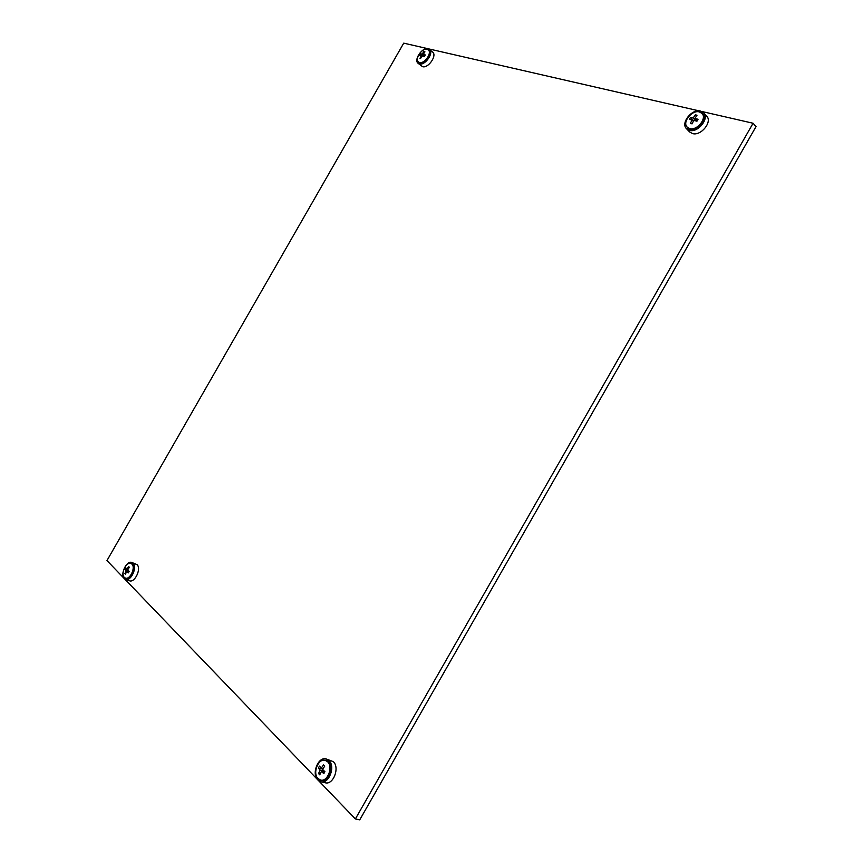 <?xml version="1.0" encoding="UTF-8"?>
<svg xmlns="http://www.w3.org/2000/svg" width="863" height="863" viewBox="0 0 863 863"><rect width="100%" height="100%" fill="white"/><g stroke="black" fill="none" stroke-linecap="round" stroke-linejoin="round"><path stroke-width="1.29" d="M427.228 48.544L403.722 43.15L106.969 560.572L123.938 578.221M124.639 578.954L317.347 779.386M318.469 780.551L355.373 818.944L753.075 123.247L701.802 111.489M753.075 123.247L756.031 126.581L359.731 819.85L355.373 818.944M699.041 110.863L428.976 48.943M319.083 779.408L321.155 780.432C328.285 782.644 334.294 766.959 328.361 761.695L325.869 760.238L323.582 760.206M320.863 781.759L325.211 782.763C333.269 785.254 340.022 767.574 333.301 761.651L326.192 758.944C318.177 756.333 311.241 773.852 317.886 780.012L320.863 781.759C328.922 784.24 335.707 766.517 328.997 760.583L326.192 758.944M327.616 761.749L325.189 760.335C318.264 758.092 312.287 773.226 318.016 778.545L320.583 780.044C327.541 782.191 333.409 766.894 327.616 761.749M319.127 774.197L318.533 773.561L320.184 770.141L318.35 768.048L319.461 766.096L321.295 768.167L323.496 764.888L324.725 766.15L322.546 769.451L324.92 771.684L323.798 773.647L321.424 771.414L319.752 774.834L319.127 774.197M322.061 768.372L323.884 771.037L320.173 770.163M321.306 768.189L323.042 768.599M324.628 772.18L321.435 771.425M320.13 773.949L318.533 773.561M323.884 771.037L323.398 771.878M321.77 768.879L318.35 768.048M124.887 577.843L125.879 578.447C130.593 580.497 136.613 567.606 132.589 564.122L130.367 563.312M125.523 579.429L129.493 580.777C134.822 583.086 141.608 568.544 137.034 564.618L131.91 562.482C126.613 560.13 119.774 574.553 124.272 578.62L125.523 579.429C130.852 581.748 137.649 567.164 133.096 563.237L131.91 562.482M418.026 61.553L419.882 63.075C424.92 64.725 432.956 53.15 428.868 50.13L427.854 49.569M418.08 63.301L422.546 66.678C428.231 68.555 437.304 55.523 432.676 52.093L428.156 48.641C422.395 46.882 413.442 59.914 418.08 63.301L419.375 63.948C425.06 65.825 434.154 52.751 429.537 49.331M686.333 125.858L687.487 127.8L690.076 129.256C697.584 131.608 707.984 118.706 702.59 113.689L700.702 112.417M686.517 128.727L689.591 131.931L692.525 133.571C700.983 136.246 712.719 121.726 706.635 116.052L703.593 112.783L700.497 111.047C691.867 108.555 680.357 123.15 686.517 128.727L689.44 130.367C697.919 133.031 709.688 118.458 703.593 112.783M131.92 564.089L130.906 563.431C126.332 561.414 120.421 573.873 124.304 577.379L125.383 578.07C129.979 580.076 135.858 567.487 131.92 564.089M125.038 573.787L125.944 570.67L124.865 569.375L125.761 567.832L126.839 569.095L128.609 566.527L129.385 567.315L127.616 569.893L129.18 571.338L128.296 572.892L126.721 571.446L125.437 574.197L125.038 573.787M125.955 570.659L128.965 571.694M126.839 569.105L127.875 569.461M128.716 572.137L126.732 571.457M125.62 573.722L124.671 573.399M128.069 570.346L129.062 571.543M128.004 570.465L124.865 569.375M427.109 49.288C422.136 47.767 414.402 59.029 418.404 61.953L419.526 62.514C424.434 64.132 432.287 52.837 428.296 49.881L427.109 49.288M420.475 58.555L419.947 58.436L421.273 55.62L419.623 55.351L420.508 53.808L422.147 54.078L423.862 51.597L424.952 51.856L423.237 54.337L425.286 54.941L424.402 56.483L422.352 55.879L420.475 58.555M422.093 56.343L421.263 55.642M424.564 56.171L422.169 54.067M424.618 52.255L423.862 51.597M424.823 55.717L423.248 54.326M424.477 56.332L422.967 56.041M422.999 55.976L420.508 53.808M699.3 111.899C691.867 109.741 681.91 122.352 687.228 127.163L689.764 128.587C697.088 130.885 707.229 118.285 701.975 113.398L699.3 111.899M691.209 123.646L690.368 123.463L692.083 119.925L689.343 119.428L690.454 117.476L693.183 117.972L695.298 114.833L697.013 115.232L694.92 118.382L698.059 119.277L696.937 121.23L693.809 120.335L692.072 123.873L691.209 123.646M693.313 121.219L692.072 119.946M693.205 117.972L695.805 120.744L692.622 120.486M696.312 119.86L695.805 120.744M696.419 116.03L695.298 114.833M697.185 120.788L694.931 118.36M692.881 120.043L690.454 117.476M327.325 760.864L325.189 760.335M322.73 780.54L320.583 780.044M132.417 563.96L130.906 563.431M126.904 578.588L125.383 578.07M419.612 62.988L418.404 61.953M429.494 50.939L428.296 49.881M688.739 128.749L687.228 127.163M703.474 115.006L701.975 113.398"/></g></svg>
